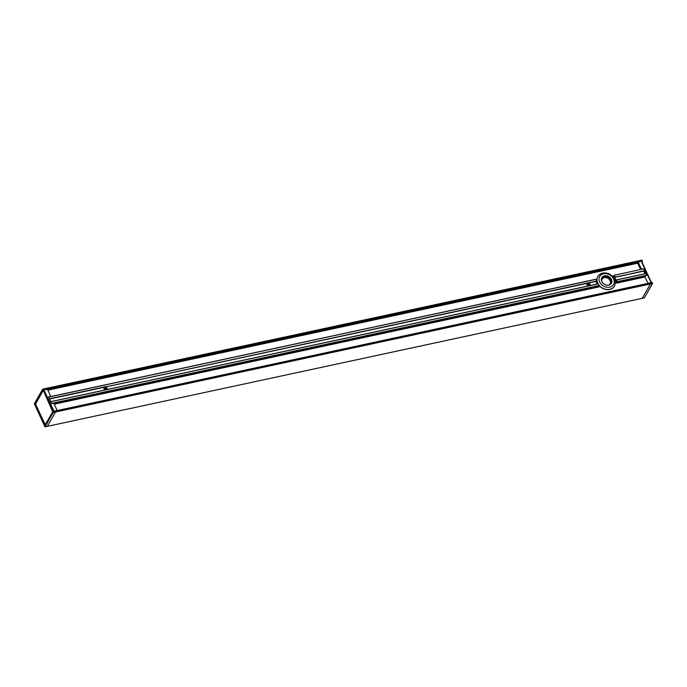 <?xml version="1.0" encoding="UTF-8"?>
<svg xmlns="http://www.w3.org/2000/svg" width="687" height="687" viewBox="0 0 687 687"><rect width="100%" height="100%" fill="white"/><g stroke="black" fill="none" stroke-linecap="round" stroke-linejoin="round"><path stroke-width="1.03" d="M54.29 404.154L598.978 286.917L599.219 285.509A10.803 8.648 -150.3 0 1 597.982 283.946L590.142 285.637A1.803 1.443 -150.3 0 1 589.48 285.775L107.181 389.581A1.803 1.443 -150.3 0 1 106.519 389.727L50.778 401.637M107.395 389.529L589.017 285.869M599.219 285.509L51.619 403.372L50.855 401.706L106.056 389.821M106.871 389.692A1.803 1.443 29.7 0 0 103.986 388.593M104.647 390.036A1.803 1.443 -150.3 0 1 106.15 387.64A1.803 1.443 -150.3 0 1 107.412 389.46M104.793 387.107L49.61 398.992L105.171 386.79A1.803 1.443 -150.3 0 1 105.832 386.652L49.507 398.778L48.743 397.112L596.256 279.154L48.691 397.009L596.333 279.248A10.803 8.648 -150.3 0 0 596.634 281.009L588.132 282.846A1.803 1.443 -150.3 0 1 588.793 282.7L589.102 282.864M106.184 386.815L588.132 282.846L106.15 386.815M597.072 284.049A10.803 8.648 -150.3 0 1 596.05 281.404L596.101 281.163M596.591 281.258L589.163 282.855L596.599 281.258M590.356 285.586L597.845 283.971M613.431 276.037L614.049 275.435A10.803 8.648 -150.3 0 1 615.286 276.998L614.53 277.428A10.803 8.648 -150.3 0 1 616.265 281.206L616.634 279.935A10.803 8.648 -150.3 0 1 616.935 281.696L616.359 283.173L644.2 277.179M613.354 276.165L613.105 276.114A10.803 8.648 -150.3 0 1 616.359 283.173M643.693 269.055L644.458 270.721L615.277 277.239L644.432 270.961L615.286 277.23M614.53 277.196L643.788 271.133L644.99 273.735M616.522 279.952L645.806 273.649L646.57 275.315L616.935 281.696M587.608 286.084A1.803 1.443 -150.3 0 1 588.673 283.568A1.803 1.443 -150.3 0 1 590.373 285.509M616.625 279.927L645.806 273.649M589.832 285.74A1.803 1.443 29.7 0 0 586.947 284.65M55.054 410.998L650.125 283.053L55.132 411.006L650.005 282.941L647.832 283.07L644.672 276.2L646.665 275.521L643.599 268.857L613.86 275.341M52.882 411.908L45.007 425.751L52.89 411.762L53.371 412.483L55.475 412.028L47.309 426.352L55.475 412.028L650.426 283.971L642.216 298.33L650.426 283.971L652.504 283.199L55.475 412.028L55.175 411.109M642.165 298.321L644.26 297.866M643.599 268.857L641.392 269.072L638.232 262.202L640.224 261.524L639.734 260.613L640.129 261.318L45.205 389.701M45.187 389.374L44.784 388.67L45.273 389.581L47.48 389.357L50.64 396.227L48.648 396.906L51.714 403.578L53.921 403.355L57.081 410.388L55.089 410.903L55.458 411.702L53.354 412.157L45.084 426.799M44.749 388.705L42.74 389.134M651.62 282.838L652.195 282.692L652.521 283.525L644.354 297.849L45.205 426.807L34.393 403.81M47.214 426.369L642.216 298.33M35.707 403.655L35.131 403.776L43.015 389.958L42.525 389.4L43.642 389.821L43.152 390.68M44.973 426.739L53.174 411.753L54.033 411.135L43.942 389.976L53.629 411.522M42.517 389.374L34.35 403.776L44.895 426.704L47.266 426.387M642.242 260.665L641.838 260.158L42.525 389.237L639.786 260.631M45.11 425.399L34.831 403.621L42.714 389.795L43.624 389.495L43.599 390.585M652.607 283.19L644.483 297.626M651.182 282.623L641.272 261.292L651.087 282.623L652.47 282.821L651.568 282.821L641.907 261.893M641.752 261.841L642.105 260.296L642.276 260.914L641.272 261.292M602.241 282.348A5.565 4.457 29.7 0 0 611.413 283.31A5.565 4.457 29.7 0 0 606.243 275.753A5.565 4.457 29.7 0 0 602.241 282.348M610.846 278.724A5.402 4.328 -150.3 0 1 611.275 283.233A5.402 4.328 -150.3 0 1 607.025 285.139A5.402 4.328 -150.3 0 1 602.319 282.383A5.402 4.328 -150.3 0 1 601.898 277.883A5.402 4.328 -150.3 0 1 606.149 275.968A5.402 4.328 -150.3 0 1 610.846 278.724M598.497 284.667A9.601 7.686 -150.3 0 1 597.75 276.672A9.601 7.686 -150.3 0 1 597.784 276.612M614.461 286.127A9.601 7.686 -150.3 0 1 614.427 286.187A9.601 7.686 -150.3 0 1 599.33 285.723M35.793 404.695L35.724 403.613L43.041 390.791L43.582 391.04L52.693 411.788L45.239 424.729L35.793 404.695M53.423 411.565L43.736 390.637M587.746 283.164L106.21 386.807M596.05 281.404L49.619 399.018M616.874 282.039L644.655 276.062L644.251 276.93L644.672 276.2M644.217 276.844L616.419 282.829M47.85 390.156L637.768 263.181M53.809 403.235L599.322 285.818M637.785 262.855L47.712 389.855M47.369 389.237L638.223 262.065L637.819 262.932L638.232 262.202M598.866 286.608L54.153 403.853M639.691 260.648L44.835 388.679M53.801 411.625L53.105 411.659M34.831 403.621L34.865 404.274L35.638 403.999M34.865 404.274L45.041 425.528M44.226 389.804L43.624 389.495M644.664 276.174L644.251 276.93M638.223 262.176L637.819 262.932M651.568 282.821L641.426 261.318L642.165 260.991L642.044 261.773M641.392 261.3L641.512 260.802M651.087 282.623L651.688 282.932M640.696 269.562L637.845 263.37M637.88 263.456L640.662 269.57M589.729 285.5L587.497 285.981M106.768 389.452L104.536 389.933M589.618 285.311L587.333 285.809M106.665 389.263L104.372 389.761M611.112 283.499A5.402 4.328 29.7 0 0 610.545 279.274A5.402 4.328 29.7 0 0 601.752 278.158M600.318 283.181A8.004 6.406 -150.3 0 1 602.336 274.199A8.004 6.406 -150.3 0 1 612.95 277.763A8.004 6.406 -150.3 0 1 610.932 286.745A8.004 6.406 -150.3 0 1 600.318 283.181M598.575 284.555A9.601 7.686 29.7 0 0 611.318 288.832A9.601 7.686 29.7 0 0 614.496 286.058C616.462 280.846 614.573 276.732 608.837 273.718C603.847 272.069 600.18 273.014 597.819 276.543A9.601 7.686 29.7 0 0 598.575 284.555M601.657 281.06A4.603 3.684 -150.3 0 1 607.866 278.312A4.603 3.684 -150.3 0 1 608.665 285.053M641.856 262.271L642.448 262.142M651.491 281.807L650.898 281.928M43.582 391.04L44.277 390.886M53.328 410.551L52.624 410.706M589.034 285.783L107.464 389.435M645.72 273.581L616.574 279.858M106.081 389.735L50.821 401.629M597.888 283.877L590.425 285.483M53.758 411.47L52.89 411.762L45.007 425.588M104.467 389.864L106.734 389.383M587.428 285.912L589.686 285.431M43.874 390.525L43.178 390.671"/></g></svg>
